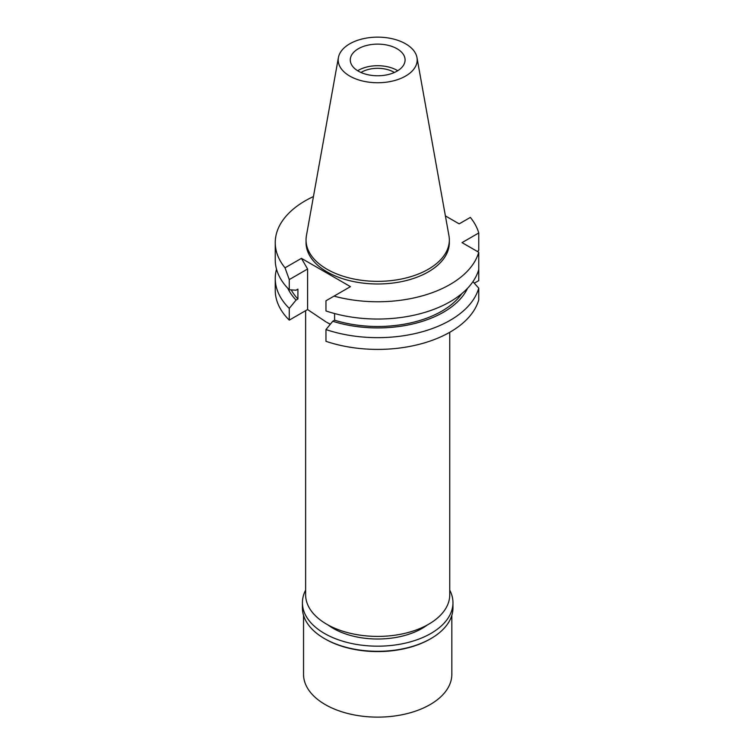 <?xml version="1.0" encoding="UTF-8"?>
<svg xmlns="http://www.w3.org/2000/svg" width="754" height="754" viewBox="0 0 754 754"><rect width="100%" height="100%" fill="white"/><g stroke="black" fill="none" stroke-linecap="round" stroke-linejoin="round"><path stroke-width="1.13" d="M358.31 48.756A27.398 15.825 0 0 0 350.28 59.943A27.398 15.825 0 0 0 367.198 74.561A27.398 15.825 0 0 0 397.066 71.13A27.398 15.825 0 0 0 405.087 59.943A27.398 15.825 0 0 0 388.169 45.325A27.398 15.825 0 0 0 358.31 48.756M357.65 70.735A27.398 15.825 180 0 1 358.31 70.339A27.398 15.825 180 0 1 397.726 70.735M394.38 72.488A22.893 13.214 0 0 0 361.505 72.177A22.893 13.214 0 0 0 360.987 72.488M305.634 310.676L305.634 594.821A72.054 41.602 0 0 0 350.11 633.247A72.054 41.602 0 0 0 428.64 624.237A72.054 41.602 0 0 0 449.742 594.821L449.742 332.307M330.327 324.248A72.054 41.602 180 0 1 326.736 322.316L330.365 324.192M307.585 269.008L301.43 258.349L285.021 267.83L289.263 279.593L307.585 269.008L307.585 309.545L325.935 321.854M445.397 215.908L459.186 223.863L470.355 217.416A102.44 59.142 180 0 1 478.752 232.967L462.032 242.618L478.752 252.27L478.752 269.555A102.44 59.142 0 0 1 450.119 301.713A102.44 59.142 0 0 1 325.964 310.95L325.964 300.78L350.45 286.643L301.43 258.349M474.275 283.193L478.752 280.611L478.752 269.555M285.021 267.83A102.44 59.142 180 0 1 275.248 242.618L275.248 259.894A102.44 59.142 0 0 0 289.263 289.762L296.068 290.205L297.905 289.14L297.905 299.018L296.068 300.073L289.263 308.377A102.44 59.142 180 0 1 275.248 278.518L275.248 290.262A102.44 59.142 0 0 0 289.263 320.13L307.585 309.545M478.752 288.169A102.44 59.142 180 0 1 450.119 320.337A102.44 59.142 180 0 1 325.964 329.564L325.964 341.317A102.44 59.142 0 0 0 450.119 332.08A102.44 59.142 0 0 0 478.752 299.913L478.752 288.169L472.918 281.694M325.964 329.564L332.768 321.261L334.606 320.205L334.606 313.551M478.752 252.27A102.44 59.142 180 0 1 450.119 284.437A102.44 59.142 180 0 1 334.031 296.124M334.606 320.205A90.669 52.346 0 0 0 441.797 311.157A90.669 52.346 0 0 0 461.853 293.608M467.584 288.254A93.166 53.788 180 0 1 443.559 312.175A93.166 53.788 180 0 1 332.768 321.261M275.248 242.618A102.44 59.142 180 0 1 305.257 200.8A102.44 59.142 180 0 1 313.457 196.549M306.039 239.989L306.039 242.618A71.649 41.366 0 0 0 350.271 280.837A71.649 41.366 0 0 0 428.347 271.874A71.649 41.366 0 0 0 449.337 242.618L449.337 239.989A71.649 41.366 180 0 1 428.347 269.235A71.649 41.366 180 0 1 350.271 278.207A71.649 41.366 180 0 1 306.039 239.989A71.649 41.366 180 0 1 306.416 235.719L338.405 57.587A39.491 22.799 180 0 1 349.762 43.817A39.491 22.799 180 0 1 390.892 38.454A39.491 22.799 180 0 1 416.971 57.587A39.491 22.799 180 0 1 405.614 76.06A39.491 22.799 180 0 1 360.714 80.527A39.491 22.799 180 0 1 338.405 57.587M289.263 279.593L289.263 289.762M477.555 251.582L478.752 250.243L478.752 232.967M289.263 308.377L289.263 320.13M275.248 278.518A102.44 59.142 180 0 1 276.529 269.206M296.068 300.073A93.166 53.788 180 0 1 287.783 288.254M291.214 289.885A90.669 52.346 0 0 0 297.905 299.018M416.971 57.587L448.95 235.719A71.649 41.366 180 0 1 449.337 239.989M327.971 624.934A62.865 36.296 0 0 0 422.136 628.384A62.865 36.296 0 0 0 427.405 624.934M303.542 615.349L303.542 674.312A74.146 42.808 0 0 0 349.309 713.868A74.146 42.808 0 0 0 430.119 704.585A74.146 42.808 0 0 0 451.834 674.312L451.834 615.349M430.119 639.043L430.92 638.581L430.119 639.043A74.146 42.808 180 0 1 325.257 639.043L324.456 638.581A75.277 43.459 0 0 0 430.911 638.581A75.277 43.459 0 0 0 430.92 638.581A75.277 43.459 0 0 0 452.966 607.847L452.966 602.719A75.277 43.459 180 0 1 430.911 633.445A75.277 43.459 180 0 1 348.876 642.87A75.277 43.459 180 0 1 302.411 602.719A75.277 43.459 180 0 1 305.634 590.137M302.411 602.719L302.411 607.847A75.277 43.459 0 0 0 324.456 638.581M449.742 590.137A75.277 43.459 180 0 1 452.966 602.719"/></g></svg>
